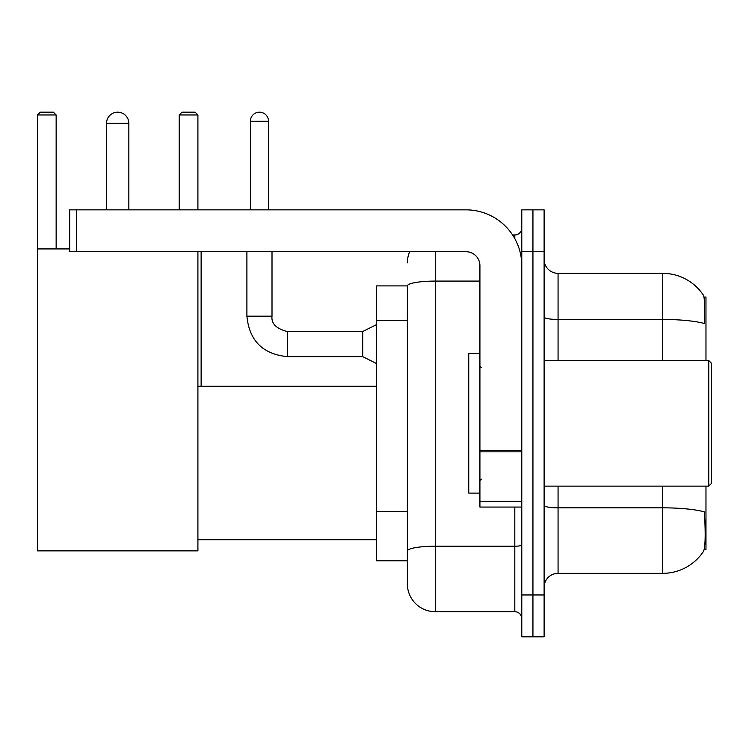 <?xml version="1.0" encoding="UTF-8"?>
<svg xmlns="http://www.w3.org/2000/svg" width="749" height="749" viewBox="0 0 749 749"><rect width="100%" height="100%" fill="white"/><g stroke="black" fill="none" stroke-linecap="round" stroke-linejoin="round"><path stroke-width="1.12" d="M705.97 360.55L705.97 297.053L703.985 297.053M704.163 549.616L705.97 549.616L705.97 486.129M407.362 285.893L376.663 285.893L376.663 560.786L407.362 560.786L407.362 583.808L407.362 285.893M544.111 587.291A13.95 13.95 0 0 1 558.061 573.341L662.715 573.341A48.835 48.835 0 0 0 703.545 551.292L703.264 551.713L703.545 551.292C705.221 547.36 705.605 536.106 704.697 517.522L704.332 511.876A48.835 8.482 180 0 0 662.715 507.831L662.715 486.129M532.942 594.968L532.942 636.828L544.111 636.828L544.111 594.968L532.942 594.968L532.942 636.828L521.781 636.828L521.781 594.968L532.942 594.968L532.942 251.711L532.942 594.968M521.781 594.968L521.781 209.851L532.942 209.851L532.942 251.711L532.942 209.851L544.111 209.851L544.111 594.968M662.715 360.55L662.715 319.458A48.835 8.482 180 0 1 704.238 323.474C704.903 307.399 704.631 297.98 703.433 295.218L703.433 295.218A48.835 48.835 0 0 0 662.715 273.338A48.835 48.835 0 0 1 703.264 294.966A48.835 48.835 0 0 0 662.715 273.338L558.061 273.338A13.95 13.95 0 0 1 544.111 259.379A13.95 13.95 0 0 0 558.061 273.338L558.061 360.55M435.272 251.711L435.272 611.708L514.806 611.708L514.806 507.064M512.578 234.961L514.806 234.961A6.975 6.975 0 0 0 521.781 227.986M407.362 568.454L407.362 555.898M521.781 618.693A6.975 6.975 0 0 0 514.806 611.708M407.362 262.871A27.91 27.91 0 0 1 409.694 251.711M435.272 611.708A27.91 27.91 0 0 1 407.362 583.808M106.517 123.332A11.16 11.16 0 0 1 117.687 112.172A11.16 11.16 0 0 1 128.847 123.332L106.517 123.332L106.517 209.851M128.847 209.851L128.847 123.332M197.914 251.711L197.914 550.871L37.45 550.871L37.45 114.962L40.24 112.172L53.357 112.172L56.147 114.962L37.45 114.962M56.147 248.921L56.147 114.962M37.45 248.921L69.685 248.921M197.914 114.962L179.217 114.962L182.007 112.172L195.124 112.172L197.914 114.962L197.914 209.851M179.217 114.962L179.217 209.851M201.125 386.222L201.125 251.711M521.781 507.064L479.922 507.064L479.922 450.636L521.781 450.636M521.781 265.661A55.81 55.81 0 0 0 465.962 209.851L76.66 209.851L76.66 251.711L465.962 251.711A13.95 13.95 0 0 1 479.922 265.661L479.922 450.636M76.66 251.711L69.685 251.711L69.685 209.851L76.66 209.851M708.76 360.55L711.55 363.34L711.55 483.339L708.76 486.129L708.76 360.55L544.111 360.55M479.922 353.565L468.752 353.565L468.752 493.104L479.922 493.104M250.381 209.851L250.381 121.244A9.072 9.072 0 0 1 259.454 112.172A9.072 9.072 0 0 1 268.526 121.244L268.526 209.851M376.663 363.621L362.713 356.636L362.713 331.526L376.663 324.542M246.898 251.711L246.898 316.172L272.009 316.172L272.009 251.711M407.362 320.488L376.663 320.488M407.362 511.651L376.663 511.651M662.715 573.341L662.715 507.831L558.061 507.831L558.061 573.341M703.433 295.218A48.835 48.835 0 0 0 662.715 273.338L662.715 319.458L558.061 319.458A13.95 2.425 0 0 1 544.111 317.033M544.111 251.711L521.781 251.711M558.061 486.129L558.061 507.831A13.95 2.425 0 0 1 544.111 505.406M521.781 544.991A6.975 1.208 0 0 1 514.806 546.208L435.272 546.208A27.91 4.85 180 0 0 407.362 551.049M407.362 285.931A27.91 4.85 180 0 1 435.272 281.09L479.922 281.09M514.806 238.641L514.806 234.961M521.781 451.844L479.922 451.844M479.922 501.296L521.781 501.296M362.713 356.636L287.363 356.636C262.805 354.211 249.323 340.72 246.898 316.172C249.323 340.72 262.805 354.211 287.363 356.636C262.805 354.211 249.323 340.72 246.898 316.172C249.323 340.72 262.805 354.211 287.363 356.636C262.805 354.211 249.323 340.72 246.898 316.172C249.323 340.72 262.805 354.211 287.363 356.636C262.805 354.211 249.323 340.72 246.898 316.172C249.323 340.72 262.805 354.211 287.363 356.636C262.805 354.211 249.323 340.72 246.898 316.172C249.323 340.72 262.805 354.211 287.363 356.636C262.805 354.211 249.323 340.72 246.898 316.172C249.323 340.72 262.805 354.211 287.363 356.636C262.805 354.211 249.323 340.72 246.898 316.172C249.323 340.72 262.805 354.211 287.363 356.636C262.805 354.211 249.323 340.72 246.898 316.172C249.323 340.72 262.805 354.211 287.363 356.636L287.363 331.545C276.287 328.736 271.166 323.615 272.009 316.172C271.166 323.615 276.287 328.736 287.363 331.526C276.287 328.736 271.166 323.615 272.009 316.172C271.166 323.615 276.287 328.736 287.363 331.526C276.287 328.736 271.166 323.615 272.009 316.172C271.166 323.615 276.287 328.736 287.363 331.526C276.287 328.736 271.166 323.615 272.009 316.172C271.166 323.615 276.287 328.736 287.363 331.526C276.287 328.736 271.166 323.615 272.009 316.172C271.166 323.615 276.287 328.736 287.363 331.526C276.287 328.736 271.166 323.615 272.009 316.172C271.166 323.615 276.287 328.736 287.363 331.526C276.287 328.736 271.166 323.615 272.009 316.172C271.166 323.615 276.287 328.736 287.363 331.526C276.287 328.736 271.166 323.615 272.009 316.172C271.166 323.615 276.287 328.736 287.363 331.526L362.713 331.526M250.381 121.244L268.526 121.244M197.914 539.711L376.663 539.711M197.914 386.222L376.663 386.222M544.111 486.129L708.76 486.129M481.317 367.525L479.922 366.13M481.317 479.154L479.922 480.549M246.898 316.172C249.323 340.72 262.805 354.211 287.363 356.636M272.009 316.172C271.166 323.615 276.287 328.736 287.363 331.526"/></g></svg>

